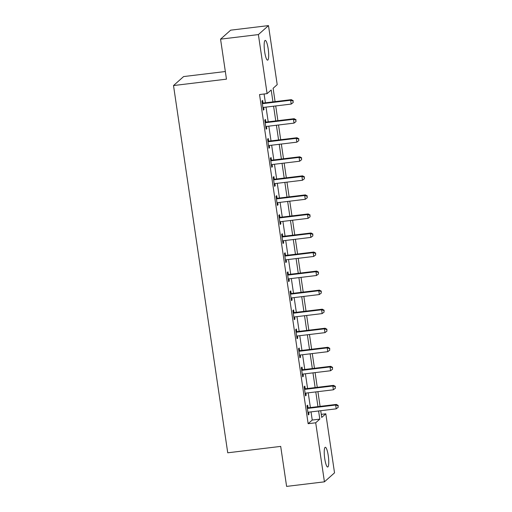 <?xml version="1.0" encoding="UTF-8"?>
<svg xmlns="http://www.w3.org/2000/svg" width="512" height="512" viewBox="0 0 512 512"><rect width="100%" height="100%" fill="white"/><g stroke="black" fill="none" stroke-linecap="round" stroke-linejoin="round"><path stroke-width="0.77" d="M324.749 458.701A9.946 1.939 -96.9 0 1 325.306 447.277A9.946 1.939 -96.9 0 1 328.243 455.59A9.946 1.939 -96.9 0 1 327.693 467.021A9.946 1.939 -96.9 0 1 324.749 458.701M264.672 51.84A9.946 1.939 -96.9 0 1 265.222 40.41A9.946 1.939 -96.9 0 1 268.166 48.73A9.946 1.939 -96.9 0 1 267.61 60.154A9.946 1.939 -96.9 0 1 264.672 51.84M225.338 71.526L183.61 76.57L173.51 85.555L227.738 452.8L280.698 446.4L286.605 486.4L324.429 481.83L315.706 422.784L319.802 419.136L318.598 410.963M173.51 85.555L226.464 79.155L220.557 39.155L230.662 30.17L268.486 25.6L277.203 84.646L273.114 88.288L275.078 101.619M321.261 414.349L325.811 413.798L334.528 472.845L324.429 481.83M272.954 101.875L271.2 89.99L267.104 93.632L259.539 94.547L308.141 423.693L312.237 420.051L311.034 411.878M310.394 407.552L308.218 392.832M307.578 388.506L305.408 373.786M304.768 369.459L302.592 354.739M301.952 350.413L299.782 335.686M299.142 331.366L296.966 316.64M296.326 312.314L294.157 297.594M293.517 293.267L291.341 278.547M290.701 274.221L288.531 259.494M287.891 255.174L285.715 240.448M285.075 236.122L282.906 221.402M282.266 217.075L280.09 202.355M279.45 198.029L277.28 183.302M276.64 178.982L274.464 164.256M273.83 159.93L271.654 145.21M271.014 140.883L268.838 126.163M268.205 121.837L266.029 107.11M265.389 102.79L264.09 93.997M263.008 102.886L262.643 100.403L261.958 101.011L263.309 110.157L263.994 109.549L263.674 107.398A1.555 1.51 -131.6 0 0 263.123 107.578L262.944 107.674M265.824 121.933L265.459 119.456L264.774 120.058L266.125 129.203L266.803 128.595L266.49 126.445A1.555 1.51 -131.6 0 0 265.939 126.624L265.76 126.726M268.634 140.979L268.269 138.502L267.584 139.11L268.934 148.25L269.619 147.642L269.299 145.491A1.555 1.51 -131.6 0 0 268.749 145.67L268.57 145.773M271.45 160.026L271.078 157.549L270.4 158.157L271.75 167.302L272.429 166.694L272.115 164.544M274.259 179.078L273.894 176.595L273.21 177.203L274.56 186.349L275.245 185.741L274.925 183.59A1.555 1.51 -131.6 0 0 274.374 183.77L274.195 183.866M277.075 198.125L276.704 195.648L276.026 196.25L277.376 205.395L278.054 204.787L277.741 202.637A1.555 1.51 -131.6 0 0 277.19 202.816L277.011 202.918M279.885 217.171L279.52 214.694L278.835 215.302L280.186 224.442L280.87 223.834L280.55 221.683A1.555 1.51 -131.6 0 0 280 221.862L279.821 221.965M282.701 236.218L282.33 233.741L281.651 234.349L283.002 243.488L283.68 242.886L283.366 240.736A1.555 1.51 -131.6 0 0 282.816 240.909L282.637 241.011M285.51 255.27L285.146 252.787L284.461 253.395L285.811 262.541L286.496 261.933L286.176 259.782A1.555 1.51 -131.6 0 0 285.626 259.962L285.446 260.058M288.326 274.317L287.955 271.84L287.277 272.442L288.627 281.587L289.306 280.979L288.992 278.829A1.555 1.51 -131.6 0 0 288.442 279.008L288.262 279.11M291.136 293.363L290.771 290.886L290.086 291.494L291.437 300.634L292.122 300.026L291.802 297.875A1.555 1.51 -131.6 0 0 291.251 298.054L291.072 298.157M293.952 312.41L293.581 309.933L292.902 310.541L294.253 319.68L294.931 319.078L294.618 316.922A1.555 1.51 -131.6 0 0 294.067 317.101L293.888 317.203M296.762 331.462L296.397 328.979L295.712 329.587L297.062 338.733L297.747 338.125L297.427 335.974A1.555 1.51 -131.6 0 0 296.877 336.154L296.698 336.25M299.578 350.509L299.206 348.026L298.528 348.634L299.878 357.779L300.557 357.171L300.243 355.021M302.387 369.555L302.022 367.078L301.338 367.686L302.688 376.826L303.373 376.218L303.053 374.067A1.555 1.51 -131.6 0 0 302.502 374.246L302.323 374.349M305.203 388.602L304.832 386.125L304.154 386.733L305.504 395.872L306.182 395.27L305.869 393.114A1.555 1.51 -131.6 0 0 305.318 393.293L305.139 393.395M308.013 407.654L307.648 405.171L306.963 405.779L308.314 414.925L308.998 414.317L308.678 412.166A1.555 1.51 -131.6 0 0 308.128 412.346L307.949 412.442M220.557 39.155L258.387 34.586L268.486 25.6M308.141 423.693L315.706 422.784M267.104 93.632L258.387 34.586M317.958 406.643L315.782 391.917M315.142 387.59L312.973 372.87M312.333 368.544L310.157 353.824M309.517 349.498L307.347 334.771M306.707 330.451L304.531 315.725M303.898 311.398L301.722 296.678M301.082 292.352L298.906 277.632M298.272 273.306L296.096 258.586M295.456 254.259L293.28 239.533M292.646 235.213L290.47 220.486M289.83 216.16L287.654 201.44M287.021 197.114L284.845 182.394M284.205 178.067L282.029 163.341M281.395 159.021L279.219 144.294M278.579 139.968L276.403 125.248M275.77 120.922L273.594 106.202M320.723 410.707L321.715 417.44L325.811 413.798M275.718 105.939L277.888 120.666M278.528 124.992L280.704 139.712M281.344 144.038L283.514 158.758M284.154 163.085L286.33 177.811M286.97 182.131L289.139 196.858M289.779 201.184L291.955 215.904M292.595 220.23L294.765 234.95M295.405 239.277L297.581 254.003M298.221 258.323L300.39 273.05M301.03 277.376L303.206 292.096M303.846 296.422L306.016 311.142M306.656 315.469L308.832 330.195M309.472 334.515L311.642 349.242M312.282 353.568L314.458 368.288M315.098 372.614L317.267 387.334M317.907 391.661L320.083 406.387M312.237 420.051L319.802 419.136M263.232 109.638L263.994 109.549M266.048 128.691L266.803 128.595M268.858 147.738L269.619 147.642M271.674 166.784L272.429 166.694M274.483 185.83L275.245 185.741M277.299 204.877L278.054 204.787M280.109 223.93L280.87 223.834M282.925 242.976L283.68 242.886M285.734 262.022L286.496 261.933M288.55 281.069L289.306 280.979M291.36 300.122L292.122 300.026M294.176 319.168L294.931 319.078M296.986 338.214L297.747 338.125M299.802 357.261L300.557 357.171M302.611 376.314L303.373 376.218M305.427 395.36L306.182 395.27M308.237 414.406L308.998 414.317M262.33 103.494L262.528 103.546A1.555 1.51 -131.6 0 0 263.11 103.59L290.65 100.262L291.213 104.07L263.674 107.398M262.208 102.669L263.213 102.938A1.555 1.51 -131.6 0 0 263.795 102.982L291.328 99.654L290.65 100.262L292.986 100.986L293.216 102.509L292.986 100.986M293.261 100.742L291.328 99.654M291.213 104.07L293.216 102.509M265.139 122.541L265.344 122.592A1.555 1.51 -131.6 0 0 265.926 122.637L293.459 119.309L294.022 123.117L266.483 126.445M265.018 121.715L266.022 121.984A1.555 1.51 -131.6 0 0 266.605 122.029L294.144 118.701L293.459 119.309L295.802 120.032L296.026 121.555L295.802 120.032M296.077 119.789L294.144 118.701M294.022 123.117L296.026 121.555M267.955 141.587L268.154 141.645A1.555 1.51 -131.6 0 0 268.736 141.683L296.275 138.355L296.838 142.163L269.299 145.491M267.834 140.762L268.838 141.037A1.555 1.51 -131.6 0 0 269.421 141.075L296.954 137.747L296.275 138.355L298.611 139.078L298.842 140.602L298.611 139.078M298.886 138.835L296.954 137.747M296.838 142.163L298.842 140.602M270.765 160.634L270.97 160.691A1.555 1.51 -131.6 0 0 271.552 160.73L299.085 157.402L299.648 161.216L272.109 164.544A1.555 1.51 -131.6 0 0 271.565 164.717L271.386 164.819M270.643 159.814L271.648 160.083A1.555 1.51 -131.6 0 0 272.23 160.122L299.77 156.8L299.085 157.402L301.427 158.125L301.651 159.654L301.427 158.125M301.702 157.888L299.77 156.8M299.648 161.216L301.651 159.654M273.581 179.686L273.779 179.738A1.555 1.51 -131.6 0 0 274.362 179.782L301.901 176.454L302.464 180.262L274.925 183.59M273.459 178.861L274.464 179.13A1.555 1.51 -131.6 0 0 275.046 179.174L302.579 175.846L301.901 176.454L304.237 177.178L304.467 178.701L304.237 177.178M304.512 176.934L302.579 175.846M302.464 180.262L304.467 178.701M276.39 198.733L276.595 198.784A1.555 1.51 -131.6 0 0 277.178 198.829L304.71 195.501L305.274 199.309L277.734 202.637M276.269 197.907L277.274 198.176A1.555 1.51 -131.6 0 0 277.856 198.221L305.395 194.893L304.71 195.501L307.053 196.224L307.277 197.747L307.053 196.224M307.328 195.981L305.395 194.893M305.274 199.309L307.277 197.747M279.206 217.779L279.405 217.837A1.555 1.51 -131.6 0 0 279.987 217.875L307.526 214.547L308.09 218.355L280.55 221.683M279.085 216.954L280.09 217.229A1.555 1.51 -131.6 0 0 280.672 217.267L308.205 213.939L307.526 214.547L309.862 215.27L310.093 216.794L309.862 215.27M310.138 215.027L308.205 213.939M308.09 218.355L310.093 216.794M282.016 236.826L282.221 236.883A1.555 1.51 -131.6 0 0 282.803 236.922L310.336 233.594L310.899 237.408L283.36 240.736M281.894 236.006L282.899 236.275A1.555 1.51 -131.6 0 0 283.482 236.314L311.021 232.992L310.336 233.594L312.678 234.317L312.902 235.846L312.678 234.317M312.954 234.074L311.021 232.992M310.899 237.408L312.902 235.846M284.832 255.872L285.03 255.93A1.555 1.51 -131.6 0 0 285.613 255.974L313.152 252.646L313.715 256.454L286.176 259.782M284.71 255.053L285.715 255.322A1.555 1.51 -131.6 0 0 286.298 255.366L313.83 252.038L313.152 252.646L315.488 253.37L315.718 254.893L315.488 253.37M315.763 253.126L313.83 252.038M313.715 256.454L315.718 254.893M287.642 274.925L287.846 274.976A1.555 1.51 -131.6 0 0 288.429 275.021L315.962 271.693L316.525 275.501L288.986 278.829M287.52 274.099L288.525 274.368A1.555 1.51 -131.6 0 0 289.107 274.413L316.646 271.085L315.962 271.693L318.304 272.416L318.528 273.939L318.304 272.416M318.579 272.173L316.646 271.085M316.525 275.501L318.528 273.939M290.451 293.971L290.656 294.022A1.555 1.51 -131.6 0 0 291.238 294.067L318.778 290.739L319.341 294.547L291.802 297.875M290.336 293.146L291.341 293.421A1.555 1.51 -131.6 0 0 291.923 293.459L319.456 290.131L318.778 290.739L321.114 291.462L321.344 292.986L321.114 291.462M321.389 291.219L319.456 290.131M319.341 294.547L321.344 292.986M293.267 313.018L293.472 313.075A1.555 1.51 -131.6 0 0 294.054 313.114L321.587 309.786L322.15 313.6L294.611 316.928M293.146 312.198L294.15 312.467A1.555 1.51 -131.6 0 0 294.733 312.506L322.272 309.184L321.587 309.786L323.93 310.509L324.154 312.032L323.93 310.509M324.205 310.266L322.272 309.184M322.15 313.6L324.154 312.032M296.077 332.064L296.282 332.122A1.555 1.51 -131.6 0 0 296.864 332.16L324.403 328.838L324.966 332.646L297.427 335.974M295.955 331.245L296.966 331.514A1.555 1.51 -131.6 0 0 297.549 331.558L325.082 328.23L324.403 328.838L326.739 329.562L326.97 331.085L326.739 329.562M327.014 329.318L325.082 328.23M324.966 332.646L326.97 331.085M298.893 351.117L299.098 351.168A1.555 1.51 -131.6 0 0 299.68 351.213L327.213 347.885L327.776 351.693L300.237 355.021A1.555 1.51 -131.6 0 0 299.693 355.2L299.514 355.302M298.771 350.291L299.776 350.56A1.555 1.51 -131.6 0 0 300.358 350.605L327.898 347.277L327.213 347.885L329.555 348.608L329.779 350.131L329.555 348.608M329.83 348.365L327.898 347.277M327.776 351.693L329.779 350.131M301.702 370.163L301.907 370.214A1.555 1.51 -131.6 0 0 302.49 370.259L330.029 366.931L330.592 370.739L303.053 374.067M301.581 369.338L302.592 369.613A1.555 1.51 -131.6 0 0 303.174 369.651L330.707 366.323L330.029 366.931L332.365 367.654L332.595 369.178L332.365 367.654M332.64 367.411L330.707 366.323M330.592 370.739L332.595 369.178M304.518 389.21L304.723 389.267A1.555 1.51 -131.6 0 0 305.299 389.306L332.838 385.978L333.402 389.792L305.862 393.114M304.397 388.39L305.402 388.659A1.555 1.51 -131.6 0 0 305.984 388.698L333.523 385.37L332.838 385.978L335.181 386.701L335.405 388.224L335.181 386.701M335.456 386.458L333.523 385.37M333.402 389.792L335.405 388.224M307.328 408.256L307.533 408.314A1.555 1.51 -131.6 0 0 308.115 408.352L335.654 405.03L336.218 408.838L308.678 412.166M307.206 407.437L308.218 407.706A1.555 1.51 -131.6 0 0 308.8 407.75L336.333 404.422L335.654 405.03L337.99 405.754L338.221 407.277L337.99 405.754M338.266 405.51L336.333 404.422M336.218 408.838L338.221 407.277M262.528 103.546L263.213 102.938M263.11 103.59L263.795 102.982M265.344 122.592L266.022 121.984M265.926 122.637L266.605 122.029M268.154 141.645L268.838 141.037M268.736 141.683L269.421 141.075M270.97 160.691L271.648 160.083M271.552 160.73L272.23 160.122M273.779 179.738L274.464 179.13M274.362 179.782L275.046 179.174M276.595 198.784L277.274 198.176M277.178 198.829L277.856 198.221M279.405 217.837L280.09 217.229M279.987 217.875L280.672 217.267M282.221 236.883L282.899 236.275M282.803 236.922L283.482 236.314M285.03 255.93L285.715 255.322M285.613 255.974L286.298 255.366M287.846 274.976L288.525 274.368M288.429 275.021L289.107 274.413M290.656 294.022L291.341 293.421M291.238 294.067L291.923 293.459M293.472 313.075L294.15 312.467M294.054 313.114L294.733 312.506M296.282 332.122L296.966 331.514M296.864 332.16L297.549 331.558M299.098 351.168L299.776 350.56M299.68 351.213L300.358 350.605M301.907 370.214L302.592 369.613M302.49 370.259L303.174 369.651M304.723 389.267L305.402 388.659M305.299 389.306L305.984 388.698M307.533 408.314L308.218 407.706M308.115 408.352L308.8 407.75"/></g></svg>

